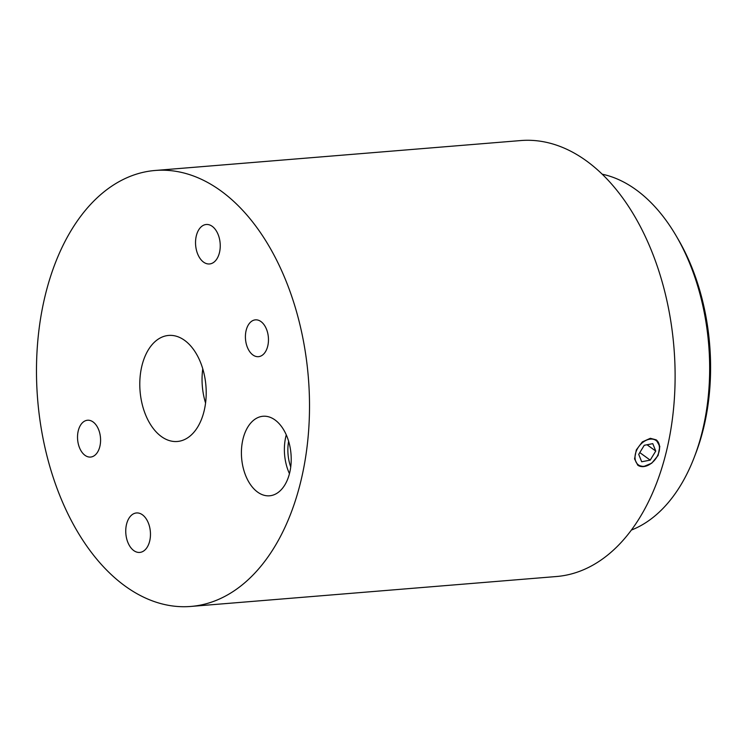 <?xml version="1.0" encoding="UTF-8"?>
<svg xmlns="http://www.w3.org/2000/svg" width="747" height="747" viewBox="0 0 747 747"><rect width="100%" height="100%" fill="white"/><g stroke="black" fill="none" stroke-linecap="round" stroke-linejoin="round"><path stroke-width="1.12" d="M639.395 465.502A15.052 10.421 125.9 0 0 652.813 462.029A15.052 10.421 125.9 0 0 657.827 455.1A15.052 10.421 125.9 0 0 655.063 439.908A15.052 10.421 125.9 0 0 637.863 447.995A15.052 10.421 125.9 0 0 639.395 465.502M652.747 462.094A15.668 10.841 -54.1 0 1 652.682 462.15A15.668 10.841 -54.1 0 1 643.447 466.604A15.668 10.841 -54.1 0 1 638.722 465.764A15.668 10.841 -54.1 0 1 637.742 465.176M656.174 439.843L659.816 446.435L658.107 455.455L651.739 463.196L643.475 466.623L637.798 465.222L634.558 458.91L636.313 449.918L642.327 441.907L650.329 438.312L656.174 439.843A15.668 10.841 -54.1 0 1 657.902 454.932A15.668 10.841 -54.1 0 1 657.864 455.016M676.296 236.08L678.313 239.535A175.657 109.071 85.3 0 1 695.802 453.242L694.374 456.977A181.568 112.741 -94.7 0 0 676.296 236.08A181.568 112.741 -94.7 0 0 636.014 189.729A181.568 112.741 -94.7 0 0 602.213 174.2M631.336 530.081A181.568 112.741 -94.7 0 0 694.374 456.977M93.095 421.962A18.47 11.466 -94.7 0 0 87.548 420.244A18.47 11.466 -94.7 0 0 77.595 435.109A18.47 11.466 -94.7 0 0 85.018 455.343A18.47 11.466 -94.7 0 0 90.564 457.061A18.47 11.466 -94.7 0 0 100.509 442.205A18.47 11.466 -94.7 0 0 93.095 421.962M260.974 321.574A18.47 11.466 -94.7 0 0 255.437 319.856A18.47 11.466 -94.7 0 0 245.483 334.712A18.47 11.466 -94.7 0 0 252.897 354.956A18.47 11.466 -94.7 0 0 258.443 356.674A18.47 11.466 -94.7 0 0 268.397 341.809A18.47 11.466 -94.7 0 0 260.974 321.574M275.036 419.973A39.899 24.772 -94.7 0 0 263.644 416.219A39.899 24.772 -94.7 0 0 241.598 447.901A39.899 24.772 -94.7 0 0 257.594 492.086A39.899 24.772 -94.7 0 0 270.153 495.737A39.899 24.772 -94.7 0 0 291.087 463.224A39.899 24.772 -94.7 0 0 275.036 419.973M286.278 434.866A38.293 23.773 -94.7 0 0 289.453 473.663M288.622 441.244A32.709 20.309 -94.7 0 0 290.732 466.978M212.223 226.332A19.805 12.297 -94.7 0 0 206.275 224.492A19.805 12.297 -94.7 0 0 195.611 240.422A19.805 12.297 -94.7 0 0 203.558 262.122A19.805 12.297 -94.7 0 0 209.505 263.962A19.805 12.297 -94.7 0 0 220.169 248.032A19.805 12.297 -94.7 0 0 212.223 226.332M142.434 514.795A19.805 12.297 -94.7 0 0 136.486 512.956A19.805 12.297 -94.7 0 0 125.823 528.885A19.805 12.297 -94.7 0 0 133.778 550.586A19.805 12.297 -94.7 0 0 139.717 552.425A19.805 12.297 -94.7 0 0 150.39 536.495A19.805 12.297 -94.7 0 0 142.434 514.795M184.63 340.38A53.205 33.036 -94.7 0 0 169.438 335.384A53.205 33.036 -94.7 0 0 140.044 377.627A53.205 33.036 -94.7 0 0 161.361 436.537A53.205 33.036 -94.7 0 0 178.113 441.402A53.205 33.036 -94.7 0 0 206.041 398.058A53.205 33.036 -94.7 0 0 184.63 340.38M202.764 368.803A50.871 31.589 -94.7 0 0 205.565 403.007M220.813 190.812A218.712 135.805 85.3 0 1 308.642 430.468A218.712 135.805 85.3 0 1 190.84 606.443A218.712 135.805 85.3 0 1 125.179 586.115A218.712 135.805 85.3 0 1 37.35 346.449A218.712 135.805 85.3 0 1 155.161 170.475A218.712 135.805 85.3 0 1 220.813 190.812M155.161 170.475L520.762 140.557A218.712 135.805 85.3 0 1 586.414 160.885A218.712 135.805 85.3 0 1 674.242 400.551A218.712 135.805 85.3 0 1 556.431 576.525L190.84 606.443M650.207 460.124L655.754 451.067L652.775 443.643L644.259 445.287L638.713 454.353L641.682 461.767L650.207 460.124L639.787 452.589M647.033 444.754L655.754 451.067"/></g></svg>

